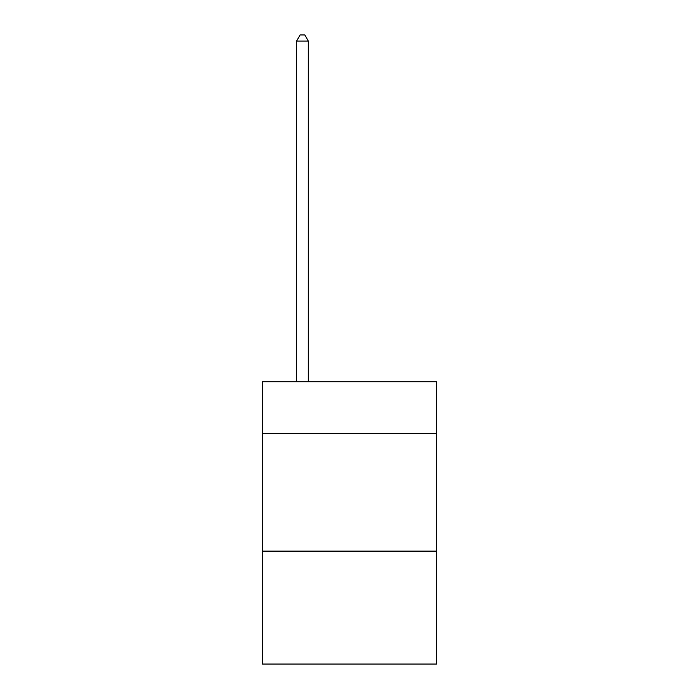 <?xml version="1.0" encoding="UTF-8"?>
<svg xmlns="http://www.w3.org/2000/svg" width="699" height="699" viewBox="0 0 699 699"><rect width="100%" height="100%" fill="white"/><g stroke="black" fill="none" stroke-linecap="round" stroke-linejoin="round"><path stroke-width="1.05" d="M436.552 433.494L436.552 381.733L262.448 381.733L262.448 433.494L436.552 433.494L436.552 664.05L262.448 664.05L262.448 433.494M436.552 551.127L262.448 551.127M308.329 381.733L308.329 41.066L296.568 41.066L296.568 381.733M296.568 41.066L300.098 34.95L304.799 34.95L308.329 41.066"/></g></svg>
